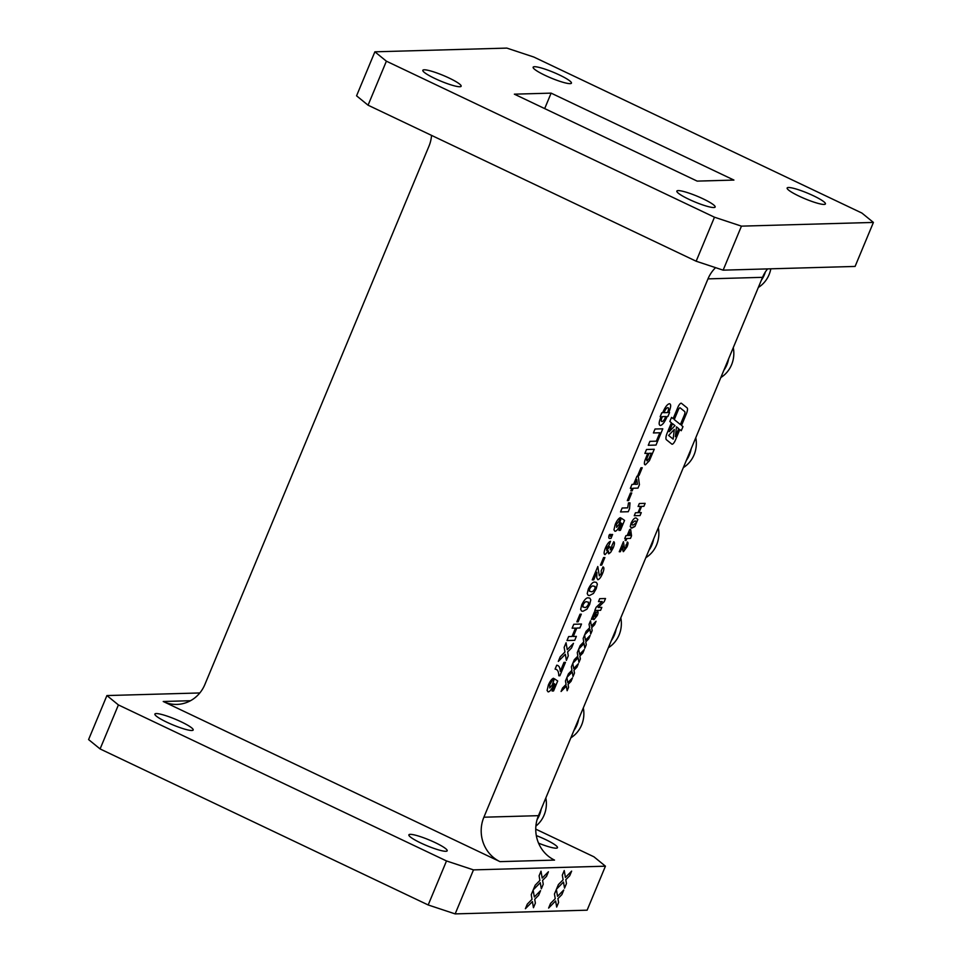 <?xml version="1.0" encoding="UTF-8"?>
<svg xmlns="http://www.w3.org/2000/svg" width="962" height="962" viewBox="0 0 962 962"><rect width="100%" height="100%" fill="white"/><g stroke="black" fill="none" stroke-linecap="round" stroke-linejoin="round"><path stroke-width="1.44" d="M645.851 557.671A28.03 26.299 -91.6 0 0 658.297 527.777M648.833 550.505A28.03 26.299 -91.6 0 0 653.655 538.912M608.357 647.727A28.03 26.299 -91.6 0 0 620.803 617.844M611.339 640.572A28.03 26.299 -91.6 0 0 616.161 628.98M570.875 737.794A28.03 26.299 -91.6 0 0 583.309 707.912M573.857 730.639A28.03 26.299 -91.6 0 0 578.679 719.047M535.894 826.081A28.03 26.299 -91.6 0 0 545.827 797.967M537.073 819.636A28.03 26.299 -91.6 0 0 541.185 809.102M720.827 377.537A28.03 26.299 -91.6 0 0 733.272 347.655M723.809 370.382A28.03 26.299 -91.6 0 0 728.631 358.79M683.345 467.604A28.03 26.299 -91.6 0 0 695.779 437.722M686.327 460.449A28.03 26.299 -91.6 0 0 691.149 448.857M758.321 287.47A28.03 26.299 -91.6 0 0 770.815 268.807M761.303 280.315A28.03 26.299 -91.6 0 0 765.355 271.969M536.315 835.581A20.743 3.09 -157.4 0 1 557.467 847.69A20.743 3.09 -157.4 0 1 538.564 843.157M813.443 195.767A20.743 3.09 -157.4 0 1 825.432 203.932A20.743 3.09 -157.4 0 1 805.098 198.821A20.743 3.09 -157.4 0 1 787.144 187.999A20.743 3.09 -157.4 0 1 813.443 195.767M559.439 74.976A20.743 3.09 -157.4 0 1 571.44 83.141A20.743 3.09 -157.4 0 1 551.094 78.03A20.743 3.09 -157.4 0 1 533.14 67.196A20.743 3.09 -157.4 0 1 559.439 74.976M449.158 78.066A20.743 3.09 -157.4 0 1 461.147 86.243A20.743 3.09 -157.4 0 1 440.812 81.133A20.743 3.09 -157.4 0 1 422.847 70.298A20.743 3.09 -157.4 0 1 449.158 78.066M703.162 198.869A20.743 3.09 -157.4 0 1 715.151 207.034A20.743 3.09 -157.4 0 1 694.817 201.924A20.743 3.09 -157.4 0 1 676.851 191.101A20.743 3.09 -157.4 0 1 703.162 198.869M166.871 722.221A20.743 3.09 22.6 0 0 193.182 730.002A20.743 3.09 22.6 0 0 175.216 719.167A20.743 3.09 22.6 0 0 154.882 714.057A20.743 3.09 22.6 0 0 166.871 722.221M420.875 843.025A20.743 3.09 22.6 0 0 447.186 850.793A20.743 3.09 22.6 0 0 429.22 839.958A20.743 3.09 22.6 0 0 408.886 834.848A20.743 3.09 22.6 0 0 420.875 843.025M514.357 94.168L697.161 181.109L733.922 180.074L551.118 93.134L514.357 94.168M605.435 866.185L587.121 910.184L455.158 913.9L473.484 869.888L605.435 866.185L593.939 856.805L535.75 829.136M539.105 875.793L541.017 871.199L542.195 878.09L548.424 871.764L546.512 876.37L542.58 880.362L543.241 884.222L541.329 888.828L540.283 882.695L533.261 889.826L535.173 885.232L539.886 880.434L539.105 875.793M531.228 894.696L533.152 890.091L534.331 896.993L540.56 890.656L538.648 895.261L534.716 899.254L535.377 903.114L533.465 907.719L532.407 901.586L525.396 908.717L527.308 904.124L532.022 899.326L531.228 894.696M562.313 875.143L564.237 870.538L565.415 877.44L571.644 871.115L569.732 875.709L565.8 879.701L566.462 883.573L564.538 888.166L563.491 882.046L556.481 889.177L558.393 884.571L563.107 879.785L562.313 875.143M554.449 894.035L556.373 889.441L557.551 896.331L563.78 890.006L561.868 894.612L557.936 898.604L558.597 902.464L556.673 907.058L555.627 900.937L548.617 908.068L550.529 903.462L555.242 898.676L554.449 894.035M767.592 268.903A33.634 31.566 -91.6 0 0 762.541 277.333L707.984 278.872L483.886 817.207L538.455 815.668A33.634 31.566 -91.6 0 0 554.533 860.1L499.975 861.639L163.227 701.49L190.5 700.721M762.541 277.333L538.455 815.668M671.945 444.191A4.485 1.395 115.4 0 0 675.42 440.091L679.809 429.545L681.276 430.723L682.984 426.623L681.517 425.445L686.375 413.768A6.722 2.092 115.4 0 0 687.072 407.852L681.421 403.282A4.485 1.395 115.4 0 0 681.337 403.234A4.485 1.395 115.4 0 0 677.861 407.323L673.135 418.674L671.536 417.388L669.829 421.488L671.428 422.775L667.243 432.84A7.852 2.441 115.4 0 0 666.426 439.754L671.861 444.131A4.485 1.395 115.4 0 0 671.945 444.191A4.485 1.395 115.4 0 0 675.42 440.091L679.809 429.545L681.276 430.723L682.984 426.623L681.517 425.445L686.375 413.768A6.722 2.092 115.4 0 0 687.072 407.852L681.421 403.282A4.485 1.395 115.4 0 0 681.337 403.234M636.135 518.013L637.842 519.456L634.92 526.479L630.964 527.885L631.95 528.042L630.23 526.599L631.096 523.112C633.032 519.264 634.716 517.568 636.135 518.013L637.842 519.456L634.92 526.479L631.938 528.042L630.23 526.587M598.484 601.635L599.711 598.677L605.519 598.52L604.208 601.671L598.148 607.479L601.827 607.371L600.601 610.329L594.793 610.485L596.103 607.335L602.164 601.527L598.484 601.635L602.164 601.527L596.103 607.335M589.658 627.753L589.057 624.278L590.5 620.827L591.377 625.997L596.055 621.248L594.624 624.699L591.666 627.693L592.171 630.591L590.728 634.042L589.947 629.449L584.68 634.8L586.111 631.349L589.658 627.753M583.754 641.919L583.164 638.443L584.595 634.992L585.485 640.163L590.151 635.425L588.72 638.876L585.774 641.87L586.267 644.768L584.836 648.22L584.042 643.614L578.775 648.965L580.218 645.514L583.754 641.919M577.861 656.096L577.26 652.621L578.703 649.17L579.581 654.34L584.259 649.591L582.816 653.042L579.87 656.036L580.375 658.934L578.932 662.385L578.15 657.792L572.883 663.143L574.314 659.692L577.861 656.096M571.957 670.261L571.368 666.786L572.799 663.335L573.689 668.506L578.354 663.768L576.923 667.207L573.977 670.213L574.47 673.099L573.039 676.551L572.246 671.957L566.979 677.308L568.422 673.857L571.957 670.261M566.065 684.439L565.464 680.952L566.907 677.501L567.784 682.683L572.462 677.933L571.019 681.385L568.073 684.379L568.566 687.277L567.135 690.728L566.353 686.134L561.087 691.486L562.517 688.034L566.065 684.439M547.089 690.488L548.376 685.028C550.072 681.156 551.767 678.895 553.475 678.258L549.735 684.824L549.747 687.962L552.188 685.04L554.401 678.751L557.707 680.988L553.547 690.969L552.068 691.005L554.906 684.186L553.859 683.429L553.09 685.942C551.322 689.754 549.663 691.738 548.136 691.894L547.089 690.488L548.136 691.894C549.663 691.738 551.322 689.754 553.09 685.942L553.847 683.429L554.906 684.186M549.747 687.962L549.735 684.824L553.475 678.258M556.721 665.199L557.744 665.439L556.721 665.199C558.898 665.463 560.064 667.508 560.257 671.332L563.972 662.397L565.464 662.361L559.884 675.745L558.802 675.769C558.718 671.512 557.479 669.299 555.086 669.131L556.721 665.199C558.898 665.463 560.064 667.508 560.257 671.332L563.972 662.397M555.086 669.131L556.216 669.372L555.086 669.131C557.479 669.299 558.718 671.512 558.802 675.769L559.884 675.745L565.464 662.361M564.947 651.995L564.153 647.366L566.065 642.76L567.243 649.663L573.472 643.325L571.56 647.931L567.628 651.923L568.289 655.783L566.377 660.389L565.331 654.268L558.309 661.399L560.221 656.793L564.947 651.995M572.005 636.495L575.504 628.102L572.125 628.198L573.773 624.266L581.505 624.037L579.87 627.982L576.791 628.066L573.292 636.459L576.37 636.375L574.735 640.319L566.991 640.536L568.638 636.591L572.005 636.495L575.504 628.102L572.125 628.198M581.288 614.189L578.126 621.801L576.839 621.837L580.002 614.225L581.288 614.189L578.126 621.801L576.839 621.837M588.528 597.907L589.814 598.136L590.8 599.843L589.646 604.497L586.904 609.199L582.936 611.291L581.637 611.074L580.651 609.355L581.806 604.713C584.391 599.591 586.628 597.318 588.528 597.907L589.814 598.123L590.8 599.843L589.646 604.497L586.904 609.199L582.936 611.291L581.637 611.074L580.651 609.355M602.982 566.895C604.304 567.279 604.172 569.444 602.585 573.412C600.997 577.164 599.422 579.28 597.859 579.749L596.753 577.825L596.885 572.258L593.722 579.87L592.231 579.906L597.799 566.522L599.302 575.817L601.322 573.364L601.202 570.839L602.982 566.895C604.304 567.279 604.172 569.444 602.585 573.412C600.997 577.164 599.422 579.28 597.859 579.749L596.753 577.825L596.885 572.258L593.722 579.87L592.231 579.906M597.799 566.522L599.302 575.817M601.202 570.839L601.322 573.364M604.882 557.515L601.719 565.115L600.432 565.163L603.595 557.551L604.882 557.515L601.719 565.115L600.432 565.151M613.744 541.702C614.802 542.267 614.634 544.3 613.251 547.787L610.666 552.332L608.802 553.763L608.393 550.865L605.038 554.653C603.703 554.244 603.835 552.02 605.435 547.955C607.118 544.131 608.802 541.907 610.485 541.269L609.03 545.201L606.685 548.003L606.769 550.709L609.451 546.753L610.497 547.089L610.305 549.831L611.94 547.859L611.892 545.646L613.744 541.702C614.802 542.267 614.646 544.3 613.251 547.787L610.666 552.332L608.537 553.715L608.393 550.865L605.038 554.653C603.703 554.244 603.835 552.02 605.435 547.955M606.769 550.709L606.685 548.003L609.03 545.201L610.485 541.269M610.305 549.831L610.497 547.077M611.88 545.646L611.94 547.859M610.365 536.351L611.123 534.511L612.614 534.475L610.978 538.407L609.896 538.431C608.73 538.696 608.489 537.566 609.15 535.028L610.04 534.283L610.365 536.351L610.04 534.283M613.936 529.882L615.235 524.422C616.919 520.55 618.626 518.29 620.334 517.652L619.083 521.067L616.582 524.218L616.594 527.356L619.047 524.434L621.26 518.145L624.554 520.394L620.406 530.363L618.915 530.399L621.753 523.593L620.706 522.823L619.949 525.336C618.169 529.148 616.522 531.132 614.995 531.289L613.936 529.882L614.983 531.289C616.522 531.132 618.169 529.148 619.949 525.336L620.706 522.823L621.753 523.593M616.594 527.356L616.582 524.218L619.083 521.067L620.334 517.652M629.99 502.861L629.569 508.573L628.258 511.724L620.526 511.94L622.161 508.008L627.669 507.852L628.499 502.898L629.99 502.861L629.569 508.573L628.258 511.724L620.514 511.94M631.757 492.953L628.595 500.565L627.296 500.601L630.471 492.989L631.757 492.953L628.595 500.565L627.296 500.601M638.251 476.178L639.417 484.692L637.986 488.107L633.224 488.239L632.142 490.873L630.844 490.909L631.938 488.275L630.351 488.323L631.986 484.391L633.573 484.343L636.964 476.214L638.251 476.178L639.417 484.692L637.986 488.107L633.224 488.239L632.142 490.873L630.844 490.909L631.938 488.275L630.351 488.323M653.402 432.948L655.038 429.016L662.782 428.799L656.012 445.069L648.268 445.286L649.903 441.354L656.361 441.173L659.848 432.768L653.402 432.948L659.848 432.768L656.349 441.173M669.444 403.715C671.26 404.112 671.031 407.058 668.758 412.554L669.552 412.53L667.917 416.462L667.123 416.486C664.826 421.981 662.577 424.976 660.377 425.493L660.377 425.493C658.561 425.084 658.79 422.138 661.062 416.654L660.172 416.678L661.808 412.746L662.71 412.722C664.995 407.239 667.243 404.232 669.444 403.715L669.444 403.715C671.26 404.112 671.031 407.058 668.758 412.554L669.552 412.53L667.917 416.462L667.123 416.486C664.826 421.969 662.577 424.976 660.377 425.493L660.377 425.493C658.561 425.084 658.79 422.138 661.062 416.654L660.172 416.678M646.632 456.036L647.763 453.342L644.877 453.427L646.524 449.482L654.256 449.266L649.398 460.678L645.418 464.814C644.215 464.826 644.071 463.323 644.961 460.317L647.763 453.342L644.877 453.427M642.243 467.76L639.081 475.372L637.794 475.408L640.957 467.797L642.243 467.76L639.081 475.372L637.782 475.408M595.081 582.166L596.368 582.383L597.354 584.102L596.199 588.744L593.458 593.458L589.49 595.55L588.191 595.334L587.205 593.614L588.359 588.972C590.945 583.838 593.181 581.577 595.081 582.166L596.368 582.383L597.354 584.102L596.199 588.744L593.458 593.458L589.49 595.55L588.191 595.334L587.205 593.614M593.939 619.66L593.939 619.66C593.025 619.528 593.061 618.181 594.059 615.632L597.402 611.387C598.34 611.495 598.304 612.854 597.294 615.464L593.939 619.66L597.294 615.464C598.304 612.854 598.34 611.495 597.402 611.387M591.329 619.336L594.444 611.856L595.262 611.844L592.147 619.312L591.329 619.336L592.147 619.312L595.262 611.832M637.998 512.698L640.62 506.409L638.095 506.481L639.321 503.523L645.129 503.366L643.903 506.313L641.594 506.373L638.972 512.674L641.281 512.614L640.043 515.56L634.247 515.728L635.473 512.77L637.998 512.698L640.62 506.409L638.095 506.481M630.663 529.449L631.541 535.834L630.471 538.395L626.899 538.492L626.082 540.464L625.108 540.488L625.925 538.528L624.735 538.564L625.973 535.606L627.164 535.569L629.701 529.473L630.663 529.449L631.541 535.834L630.471 538.395L626.899 538.492L626.082 540.464L625.108 540.488L625.925 538.528L624.735 538.564M622.642 550.18L622.739 546.007L620.37 551.719L619.251 551.743L623.424 541.702L624.554 548.677L626.07 546.837L627.32 541.991C628.306 542.267 628.21 543.891 627.02 546.873L623.184 551.575L622.739 546.007L620.37 551.719L619.251 551.743M623.424 541.702L624.554 548.677M625.985 544.937L626.07 546.837M446.5 860.954L428.186 904.965L100.096 748.941L118.41 704.93L446.5 860.954L473.484 869.888M100.096 748.941L88.588 739.574L106.914 695.562L199.831 692.953M106.914 695.562L118.41 704.93M428.186 904.965L455.158 913.9M368.061 105.195L386.387 61.183L714.465 217.208L696.151 261.219L368.061 105.195L356.565 95.815L374.879 51.816L506.842 48.1L533.814 57.035L861.904 213.059L873.412 222.426L741.449 226.142L723.135 270.154L855.086 266.438L873.412 222.426M544.684 108.598L551.118 93.134M741.449 226.142L714.465 217.208M723.135 270.154L696.151 261.219M386.387 61.183L374.879 51.816M163.227 701.49A33.634 31.566 88.4 0 0 176.96 704.412A33.634 31.566 88.4 0 0 204.87 684.511L428.968 146.176A33.634 31.566 88.4 0 0 431.553 135.377M499.975 861.639A33.634 31.566 88.4 0 1 483.886 817.207M707.984 278.872A33.634 31.566 88.4 0 1 715.584 267.652M667.472 412.59C668.831 409.355 668.927 407.708 667.76 407.647C666.534 407.876 665.271 409.559 663.996 412.686L667.472 412.59C668.831 409.355 668.927 407.708 667.76 407.647C666.534 407.876 665.271 409.559 663.996 412.686L667.472 412.59M662.06 421.56C663.299 421.332 664.55 419.648 665.824 416.522L662.361 416.618C660.99 419.889 660.894 421.524 662.06 421.56L662.072 421.56C663.299 421.332 664.55 419.648 665.824 416.522L662.361 416.618C660.99 419.889 660.894 421.524 662.072 421.56M662.782 428.799L656.012 445.069L648.268 445.286M654.256 449.266L649.398 460.678L645.406 464.814C644.215 464.826 644.071 463.323 644.961 460.317M650.456 455.327L651.334 453.246L649.049 453.306L648.063 455.663C646.704 458.513 646.356 460.257 647.029 460.882L649.109 458.429L651.334 453.246L649.049 453.306L648.063 455.663C646.704 458.513 646.356 460.257 647.029 460.882L647.029 460.882M636.82 479.629L634.872 484.307L637.445 484.235L636.82 479.629L634.872 484.307L637.445 484.235L636.82 479.629M621.26 518.145L624.554 520.394L620.406 530.363L618.915 530.399M612.614 534.475L610.978 538.407L609.896 538.431C608.73 538.696 608.489 537.566 609.15 535.028M595.117 586.483L593.422 586.098C592.436 585.533 591.173 586.471 589.646 588.936L589.441 591.221L591.125 591.618C592.123 592.183 593.386 591.245 594.913 588.78L595.117 586.483L593.422 586.098C592.424 585.533 591.173 586.471 589.646 588.936L589.441 591.221L591.125 591.618M588.564 602.236L586.868 601.851C585.882 601.274 584.619 602.224 583.092 604.677L582.888 606.974L584.571 607.359C585.569 607.924 586.832 606.986 588.359 604.533L588.564 602.236L586.868 601.851C585.87 601.274 584.619 602.224 583.092 604.677L582.888 606.974L584.571 607.359M581.505 624.037L579.87 627.982L576.791 628.066L573.292 636.459L576.37 636.375L574.735 640.319L566.991 640.536M566.065 642.76L567.243 649.663L573.472 643.325L571.56 647.931L567.628 651.923L568.289 655.783L566.377 660.389L565.331 654.268L558.309 661.399M554.401 678.751L557.707 680.988L553.547 690.969L552.068 691.005M566.895 677.501L567.784 682.683L572.462 677.933L571.019 681.385L568.073 684.379L568.566 687.277L567.135 690.728L566.353 686.134L561.087 691.486M572.799 663.335L573.689 668.506L578.354 663.756L576.923 667.207L573.977 670.201L574.47 673.099L573.027 676.551L572.246 671.957L566.979 677.308M578.703 649.17L579.581 654.34L584.259 649.591L582.816 653.042L579.87 656.036L580.375 658.934L578.932 662.385L578.15 657.792L572.883 663.143M584.595 634.992L585.485 640.163L590.151 635.425L588.72 638.876L585.774 641.87L586.267 644.768L584.836 648.208L584.042 643.614L578.775 648.965M590.5 620.827L591.377 625.997L596.055 621.248L594.624 624.699L591.666 627.693L592.171 630.591L590.728 634.042L589.947 629.449L584.68 634.8M605.519 598.52L604.208 601.671L598.148 607.479L601.827 607.371L600.601 610.329L594.793 610.485M596.5 615.596L596.151 614.153L594.841 615.524L595.189 616.895L596.5 615.596L596.151 614.153L594.841 615.524L595.189 616.895M645.129 503.366L643.903 506.313L641.594 506.373L638.972 512.674L641.281 512.614L640.043 515.56L634.247 515.728M632.058 523.087L631.914 524.807L633.176 525.096L636.014 522.967L636.159 521.248L634.896 520.959L632.058 523.087L631.914 524.807L633.176 525.096M636.159 521.248L634.896 520.959L636.159 521.248L634.896 520.959L632.07 523.087M629.593 532.034L628.126 535.545L630.062 535.485L629.593 532.034L628.126 535.545L630.062 535.485L629.593 532.034M627.32 541.991C628.306 542.267 628.21 543.891 627.02 546.873L623.472 551.623M677.861 407.323L673.135 418.674L671.536 417.388M668.602 435.437L673.159 439.117L674.278 429.449L668.602 435.437L673.159 439.117L674.278 429.449L668.602 435.449M680.05 407.804L680.05 407.804A2.237 0.697 115.4 0 0 680.05 407.804A2.237 0.697 115.4 0 0 678.318 409.848L674.266 419.588L680.399 424.543L684.186 415.452A4.485 1.395 115.4 0 0 684.655 411.508L680.098 407.828A2.237 0.697 115.4 0 0 680.05 407.804A2.237 0.697 115.4 0 0 678.318 409.848L674.266 419.588L680.411 424.543L684.186 415.452M672.558 423.689L669.227 431.697L674.963 425.625L672.558 423.689L669.227 431.697L674.963 425.625L672.558 423.689M678.703 428.643L676.49 426.863L675.36 436.664L678.703 428.643L676.49 426.863L675.36 436.664L678.703 428.643M541.017 871.199L542.195 878.09L548.424 871.764L546.512 876.37L542.58 880.362L543.241 884.222L541.329 888.816L540.271 882.695L533.261 889.826M533.152 890.091L534.331 896.993L540.56 890.656L538.648 895.261L534.716 899.254L535.377 903.114L533.465 907.719L532.407 901.586L525.396 908.717M556.361 889.441L557.539 896.331L563.78 890.006L561.868 894.612L557.936 898.604L558.597 902.464L556.673 907.058L555.627 900.937L548.605 908.068M564.237 870.538L565.415 877.44L571.644 871.115L569.732 875.709L565.8 879.701L566.462 883.573L564.538 888.166L563.491 882.046L556.481 889.177"/></g></svg>
